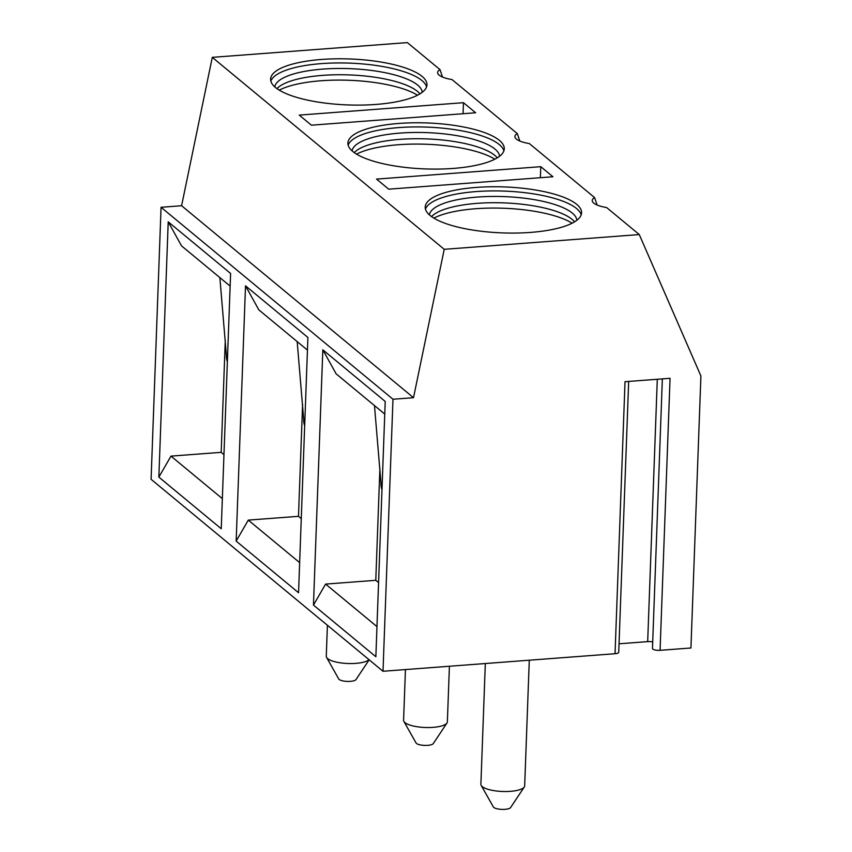 <?xml version="1.0" encoding="UTF-8"?>
<svg xmlns="http://www.w3.org/2000/svg" width="852" height="852" viewBox="0 0 852 852"><rect width="100%" height="100%" fill="white"/><g stroke="black" fill="none" stroke-linecap="round" stroke-linejoin="round"><path stroke-width="1.28" d="M392.985 399.247L413.508 397.703L444.222 249.316L639.277 234.566L700.908 375.966L690.94 647.989L660.076 650.321L670.055 378.299L625.027 381.707L615.048 653.718L383.006 671.269L151.092 479.303L161.06 207.292L392.985 399.247L383.006 671.269M660.076 650.321A5.655 1.661 -177.9 0 1 652.472 648.489L662.355 378.884M628.669 381.43L618.733 652.302A5.655 1.661 -177.9 0 1 615.048 653.718M619.042 643.803L647.68 641.631A5.655 1.661 -177.9 0 1 652.707 641.961M597.114 205.023L594.6 197.589L529.337 143.562A24.101 7.082 2.1 0 1 516.418 139.1A24.101 7.082 2.1 0 1 514.917 136.512A24.101 7.082 2.1 0 1 517.292 133.594L452.029 79.577A24.101 7.082 2.1 0 1 439.11 75.114A24.101 7.082 2.1 0 1 437.608 72.526A24.101 7.082 2.1 0 1 439.983 69.608L407.352 42.6L212.297 57.35L181.593 205.737L161.06 207.292M519.816 141.038L517.292 133.594M442.507 77.053L439.983 69.608M639.277 234.566L606.645 207.558A24.101 7.082 2.1 0 1 593.727 203.095A24.101 7.082 2.1 0 1 592.225 200.497A24.101 7.082 2.1 0 1 594.6 197.589M444.222 249.316L212.297 57.35M352.781 151.475A78.235 23.004 2.1 0 0 439.483 169.058A78.235 23.004 2.1 0 0 504.277 148.802A78.235 23.004 2.1 0 0 499.41 140.388A78.235 23.004 2.1 0 0 412.709 122.805A78.235 23.004 2.1 0 0 347.904 143.061A78.235 23.004 2.1 0 0 352.781 151.475M430.079 215.46A78.235 23.004 2.1 0 0 516.791 233.043A78.235 23.004 2.1 0 0 581.586 212.787A78.235 23.004 2.1 0 0 576.719 204.374A78.235 23.004 2.1 0 0 490.007 186.79A78.235 23.004 2.1 0 0 425.212 207.057A78.235 23.004 2.1 0 0 430.079 215.46M275.473 87.49A78.235 23.004 2.1 0 0 362.175 105.073A78.235 23.004 2.1 0 0 426.969 84.817A78.235 23.004 2.1 0 0 422.102 76.403A78.235 23.004 2.1 0 0 335.4 58.82A78.235 23.004 2.1 0 0 270.606 79.076A78.235 23.004 2.1 0 0 275.473 87.49M463.467 102.687L299.244 115.105L311.417 125.191L475.64 112.773L463.467 102.687L463.062 113.721M540.775 166.683L376.541 179.101L388.725 189.176L552.948 176.758L540.775 166.683L540.37 177.706M426.575 86.883A78.235 23.004 2.1 0 0 421.953 80.557A78.235 23.004 -177.9 0 0 338.745 62.941A78.235 23.004 -177.9 0 0 270.84 81.164M274.77 86.883A73.826 21.705 -177.9 0 1 337.062 68.479A73.826 21.705 -177.9 0 1 417.661 85.083A73.826 21.705 2.1 0 1 422.241 92.293M419.951 93.869A73.826 21.705 2.1 0 0 417.427 91.366A73.826 21.705 -177.9 0 0 344.74 74.784A73.826 21.705 -177.9 0 0 276.943 88.629M279.254 90.142A77.766 22.866 -177.9 0 1 348.851 80.269A77.766 22.866 -177.9 0 1 417.533 95.211M503.883 150.868A78.235 23.004 2.1 0 0 499.261 144.542A78.235 23.004 -177.9 0 0 416.053 126.927A78.235 23.004 -177.9 0 0 348.148 145.16M352.078 150.879A73.826 21.705 -177.9 0 1 414.37 132.465A73.826 21.705 -177.9 0 1 494.969 149.068A73.826 21.705 2.1 0 1 499.549 156.278M497.248 157.854A73.826 21.705 2.1 0 0 494.735 155.352A73.826 21.705 -177.9 0 0 422.049 138.769A73.826 21.705 -177.9 0 0 354.251 152.614M356.562 154.137A77.766 22.866 -177.9 0 1 426.16 144.254A77.766 22.866 -177.9 0 1 494.842 159.207M581.192 214.853A78.235 23.004 2.1 0 0 576.559 208.527A78.235 23.004 -177.9 0 0 493.361 190.912A78.235 23.004 -177.9 0 0 425.457 209.145M429.387 214.864A73.826 21.705 -177.9 0 1 491.679 196.45A73.826 21.705 -177.9 0 1 572.278 213.064A73.826 21.705 2.1 0 1 576.857 220.274M574.557 221.839A73.826 21.705 2.1 0 0 572.043 219.337A73.826 21.705 -177.9 0 0 499.357 202.755A73.826 21.705 -177.9 0 0 431.559 216.6M433.87 218.123A77.766 22.866 -177.9 0 1 503.457 208.239A77.766 22.866 -177.9 0 1 572.139 223.192M413.508 397.703L181.593 205.737M158.855 477.109L168.217 221.829L230.604 273.471L221.243 528.751L158.855 477.109L170.986 456.129L221.179 452.337L225.279 340.427M236.164 541.095L245.514 285.814L307.913 337.467L298.551 592.736L236.164 541.095L248.294 520.114L298.488 516.323L302.588 404.412M313.461 605.08L322.823 349.81L385.221 401.452L375.86 656.732L313.461 605.08L325.602 584.099L375.785 580.308L379.896 468.408M230.146 286.112L181.519 245.866L168.217 221.829M170.986 456.129L222.351 498.644M221.179 452.337L223.959 454.638M227.367 361.695A17.53 15.645 129.6 0 1 226.387 355.454L219.859 277.603M307.444 350.097L258.816 309.851L245.514 285.814M248.294 520.114L299.659 562.629M298.488 516.323L301.267 518.623M297.167 341.588L303.685 419.44A17.53 15.645 129.6 0 0 304.675 425.68M384.753 414.093L336.125 373.836L322.823 349.81M325.602 584.099L376.967 626.614M375.785 580.308L378.576 582.619M374.475 405.573L380.993 483.425A17.53 15.645 129.6 0 0 381.984 489.666M369.15 659.799L355.976 679.608A8.765 2.577 2.1 0 1 348.095 681.43A8.765 2.577 2.1 0 1 339.16 679.449A8.765 2.577 -177.9 0 1 338.734 678.969L326.582 657.424A21.907 6.443 -177.9 0 0 327.637 658.617A21.907 6.443 2.1 0 0 348.702 663.527A21.907 6.443 2.1 0 0 369.044 659.714M326.582 657.424A21.907 6.443 -177.9 0 1 326.273 656.264L327.413 625.251M446.98 722.986L433.285 743.594A8.765 2.577 2.1 0 1 425.404 745.415A8.765 2.577 2.1 0 1 416.468 743.445A8.765 2.577 -177.9 0 1 416.042 742.955L403.891 721.41A21.907 6.443 -177.9 0 0 404.945 722.613A21.907 6.443 2.1 0 0 427.289 727.544A21.907 6.443 2.1 0 0 446.98 722.986A21.907 6.443 2.1 0 0 447.364 721.857L449.409 666.243M403.891 721.41A21.907 6.443 -177.9 0 1 403.582 720.259L405.445 669.576M524.289 786.982L510.582 807.579A8.765 2.577 2.1 0 1 502.712 809.4A8.765 2.577 2.1 0 1 493.777 807.43A8.765 2.577 -177.9 0 1 493.351 806.951L481.199 785.395A21.907 6.443 -177.9 0 0 482.253 786.598A21.907 6.443 2.1 0 0 504.597 791.529A21.907 6.443 2.1 0 0 524.289 786.982A21.907 6.443 2.1 0 0 524.672 785.853L529.284 660.204M481.199 785.395A21.907 6.443 -177.9 0 1 480.89 784.245L485.32 663.538M647.68 641.631L657.297 379.268M226.387 355.454L227.569 356.424M303.685 419.44L304.867 420.419M380.993 483.425L382.175 484.405"/></g></svg>
